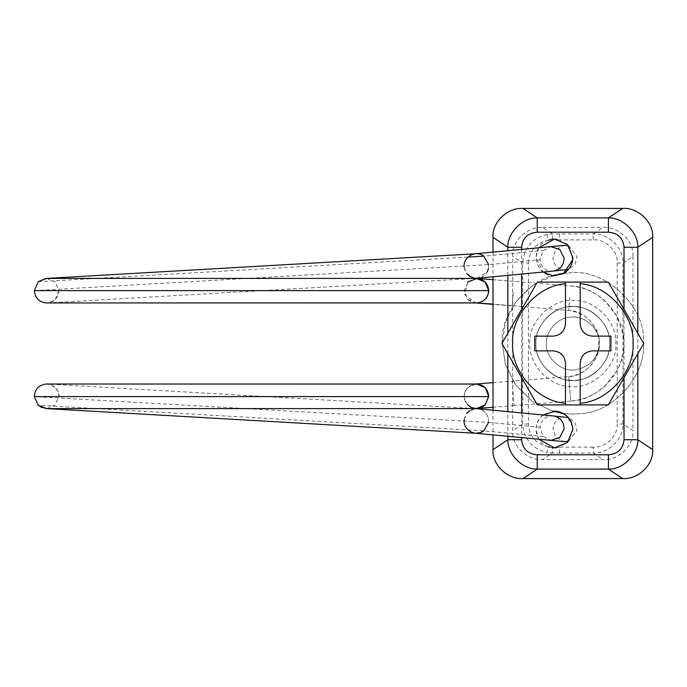 <?xml version="1.0" encoding="UTF-8"?>
<svg xmlns="http://www.w3.org/2000/svg" width="687" height="687" viewBox="0 0 687 687"><rect width="100%" height="100%" fill="white"/><g stroke="black" fill="none" stroke-linecap="round" stroke-linejoin="round"><path stroke-width="0.52" stroke-dasharray="3.44 2.58" d="M581.168 413.617L572.829 414.106L563.615 413.505L572.829 414.106L581.168 413.617C614.539 411.951 645.892 374.965 643.444 343.5C645.892 374.965 614.539 411.951 581.168 413.617M563.615 273.495L568.518 273.022C534.271 272.43 499.432 310.412 502.223 343.5L505.374 364.359L515.516 384.737L532.107 401.191L552.546 411.135L532.107 401.191L515.516 384.737L505.374 364.359L502.223 343.5L505.374 322.641L515.516 302.263L532.107 285.809L552.546 275.865M568.518 273.022C604.096 267.209 646.896 306.642 643.444 343.5C646.896 306.642 604.096 267.209 568.518 273.022M575.946 369.718C562.37 372.835 545.083 357.953 546.431 343.5C545.384 331.125 558.411 316.93 571.215 317.145C584.517 314.972 600.524 329.717 599.236 343.5C598.171 357.807 590.408 366.549 575.946 369.718C562.37 372.835 545.083 357.953 546.431 343.5C545.384 331.125 558.411 316.93 571.215 317.145C584.517 314.972 600.524 329.717 599.236 343.5C598.171 357.807 590.408 366.549 575.946 369.718M577.174 380.083C558.23 384.437 534.108 363.672 535.989 343.5C534.538 326.239 552.709 306.419 570.579 306.728C589.137 303.697 611.473 324.273 609.67 343.5C610.949 359.919 594.59 379.215 577.174 380.083C558.23 384.437 534.108 363.672 535.989 343.5C534.538 326.239 552.709 306.419 570.579 306.728C589.137 303.697 611.473 324.273 609.67 343.5C610.949 359.919 594.59 379.215 577.174 380.083M565.461 363.148L565.461 403.217M553.181 336.132L534.761 336.132L534.761 350.868L553.181 350.868M565.461 283.783L565.461 323.852M580.197 323.852L580.197 283.783M592.477 350.868L610.898 350.868L610.898 336.132L592.477 336.132M580.197 403.217L580.197 363.148M537.38 282.099L580.197 282.099M580.197 404.901L537.38 404.901L501.931 343.5L536.375 283.843M608.278 282.099L643.728 343.5L608.278 404.901M535.989 343.5C534.538 360.761 552.709 380.581 570.579 380.272C589.137 383.303 611.473 362.727 609.67 343.5C610.949 327.081 594.59 307.785 577.174 306.917C558.23 302.563 534.108 323.328 535.989 343.5C534.538 360.761 552.709 380.581 570.579 380.272C589.137 383.303 611.473 362.727 609.67 343.5C610.949 327.081 594.59 307.785 577.174 306.917C558.23 302.563 534.108 323.328 535.989 343.5M559.613 239.875L556.642 239.256M552.391 239.231L552.46 233.923L542.678 227.406C527.264 226.246 511.48 241.481 512.682 256.354L512.682 430.646C511.48 445.519 527.264 460.754 542.678 459.594L602.98 459.594C618.394 460.754 634.178 445.519 632.976 430.646L622.963 423.965L617.209 423.965C618.171 435.867 605.548 448.053 593.216 447.125L593.216 453.085C608.253 453.987 623.899 438.667 622.963 423.965L622.963 263.035C623.899 248.333 608.253 233.013 593.216 233.915L552.46 233.923L547.135 234.447L548.106 240.235C529.832 245.834 533.713 275.65 553.284 275.925M538.788 247.784L535.989 257.539L543.056 272.052M572.675 259.892L569.841 247.483L559.63 239.875L593.216 239.875C605.548 238.947 618.171 251.133 617.209 263.035L617.209 423.965M550.227 447.4L552.391 447.769L552.46 453.077L593.216 453.085L602.98 459.594M556.453 447.769L559.63 447.125L568.853 440.891L572.812 430.174M572.675 427.108L567.015 416.03L555.534 411.075M543.056 414.948L541.751 416.073C537.852 420.109 535.929 424.575 535.989 429.461L538.788 439.216M554.409 411.041L541.751 416.073C531.549 424.566 535.791 442.806 548.106 446.765L547.135 452.553L552.46 453.077L542.678 459.594M567.754 386.18C589.867 391.255 618.008 367.03 615.81 343.5C617.51 323.362 596.299 300.245 575.457 300.597C553.799 297.067 527.745 321.069 529.849 343.5C528.355 362.65 547.445 385.167 567.754 386.18C589.867 391.255 618.008 367.03 615.81 343.5C617.51 323.362 596.299 300.245 575.457 300.597C553.799 297.067 527.745 321.069 529.849 343.5C528.355 362.65 547.445 385.167 567.754 386.18M547.135 234.447C532.133 238.269 523.992 247.792 522.704 263.035L522.704 423.965C523.992 439.208 532.133 448.731 547.135 452.553M548.106 446.765C535.86 443.871 529.308 436.271 528.449 423.965L528.449 263.035L522.704 263.035L512.682 256.354M528.449 423.965L522.704 423.965L512.682 430.646M559.63 233.915L559.63 239.875M617.209 263.035L622.963 263.035L632.976 256.354C634.178 241.481 618.394 226.246 602.98 227.406L593.216 233.915L593.216 239.875M593.216 447.125L559.63 447.125L559.63 453.085M542.678 227.406L602.98 227.406M632.976 256.354L632.976 430.646M493.008 252.112L493.008 276.784M493.008 410.216L493.008 434.888M566.655 417.189C561.253 416.605 557.054 418.95 554.04 424.223L552.949 428.473L555.749 437.284L563.855 441.586M568.742 441.028L577.071 430.251L575.071 422.522L568.501 417.593M469.693 276.277L477.087 278.278C482.875 277.634 486.619 274.534 488.337 268.986L488.629 264.607L483.76 256.157C475.782 249.57 462.523 257.213 464.232 267.415L466.722 273.512M488.337 268.986L488.629 264.607L539.93 259.755L543.073 250.549L550.854 246.642M464.232 267.415C465.674 274.405 469.96 278.02 477.087 278.278L487.212 271.889M476.426 302.976L467.727 299.36L464.154 290.695L468.285 281.507L476.434 278.415L468.285 281.507L464.154 290.695L467.727 299.36C470.681 302.04 473.875 303.233 477.285 302.95M470.037 406.79C466.121 404.042 464.154 400.547 464.154 396.305C465.005 388.739 469.195 384.643 476.744 384.024L475.292 384.076C468.414 385.416 464.704 389.486 464.154 396.305C464.154 400.547 466.121 404.042 470.037 406.79L476.434 408.585M469.693 410.723L477.087 408.722C482.875 409.366 486.619 412.466 488.337 418.014L488.629 422.393L483.76 430.843C475.782 437.43 462.523 429.787 464.232 419.585C465.674 412.595 469.96 408.98 477.087 408.722C482.875 409.366 486.619 412.466 488.337 418.014L488.629 422.393L34.35 396.614M464.232 419.585L466.722 413.488C466.069 411.753 476.185 407.649 477.13 408.731L476.984 408.722M568.742 245.972L577.071 256.749L575.071 264.478L568.501 269.407M566.655 269.811C561.253 270.395 557.054 268.05 554.04 262.778L552.949 258.527L555.749 249.716L563.855 245.414M46.63 278.415L55.312 282.013L58.91 290.695C58.043 298.553 53.663 302.632 45.771 302.941M46.63 408.585L55.312 404.987L58.91 396.305C58.129 388.705 53.929 384.617 46.321 384.024M528.449 263.035C529.308 250.729 535.86 243.129 548.106 240.235M507.848 436.297L507.848 411.625M507.848 353.745L507.848 333.255M507.848 275.375L507.848 250.703M521.639 249.398L521.639 274.07M521.639 309.356L521.639 377.644M521.639 412.93L521.639 437.602M624.019 377.644L624.019 309.356M637.819 333.255L637.819 353.745M553.636 415.961C547.925 415.515 543.718 417.859 541.021 422.994L539.93 427.245L543.073 436.451L550.854 440.358M513.232 292.671L512.184 305.646L513.232 292.671M569.798 297.213L568.733 310.438L569.798 297.213M570.699 285.955C583.529 286.994 595.028 292.018 605.178 301.026L617.132 316.57L623.169 334.93C625.144 346.196 623.135 358.03 617.132 370.43L605.178 385.974C595.028 394.982 583.529 400.006 570.699 401.045L568.733 376.562L570.699 401.045C599.055 400.77 626.02 369.529 623.796 343.5C626.02 317.471 599.055 286.23 570.699 285.972L477.113 278.433M493.008 382.65L512.167 381.113L514.134 405.528L512.167 381.113L568.733 376.562C585.032 376.407 600.524 358.459 599.244 343.5C600.524 328.541 585.032 310.593 568.733 310.438L493.008 304.101M570.699 401.045L514.134 405.528M553.636 271.039C547.925 271.485 543.718 269.141 541.021 264.006L539.93 259.755M475.473 253.769L479.535 254.147L483.76 256.157L543.073 250.549M38.223 281.747L468.027 257.058M34.35 290.618L488.629 264.607M543.073 436.451L483.76 430.843L38.223 405.253M539.93 427.245L488.629 422.393M467.71 282.048L464.841 294.766L475.292 302.924M512.167 305.887L493.008 304.35M475.936 302.976L476.95 302.967M514.134 281.412L493.008 279.712M568.733 376.562C585.032 374.149 595.054 364.917 598.806 348.876L598.806 338.124C595.054 322.083 585.032 312.851 568.733 310.438M514.134 405.588L493.008 407.288M475.936 384.024L476.434 384.024M467.503 404.729L464.257 397.919L464.927 391.994L468.079 387.305L476.125 384.024M58.91 290.695L55.269 299.429L49.782 302.555L47.309 302.958L474.614 278.415M476.993 278.278L471.273 277.144M41.855 407.606L45.96 408.567M475.713 433.257L483.76 430.843M474.614 408.585L47.309 384.042L51.173 384.909C57.322 389.297 59.898 393.093 58.91 396.305"/><path stroke-width="1.03" d="M563.615 413.505L552.546 411.135L563.615 413.505M552.546 275.865L563.615 273.495M580.197 404.901L608.278 404.901L580.197 404.901L580.197 403.217L580.197 404.901L565.461 404.901L565.461 403.217L565.461 404.901L537.38 404.901L501.931 343.5L537.38 282.099L565.461 282.099L565.461 323.852C564.68 331.254 560.583 335.35 553.181 336.132L534.761 336.132L534.761 350.868L553.181 350.868C560.583 351.65 564.68 355.746 565.461 363.148L565.461 403.217C537.904 401.835 510.656 371.023 512.657 343.5C510.656 315.977 537.904 285.165 565.461 283.783L565.461 282.099L580.197 282.099L580.197 283.783L580.197 282.099L608.278 282.099L580.197 282.099M580.197 323.852C580.979 331.254 585.075 335.35 592.477 336.132C585.075 335.35 580.979 331.254 580.197 323.852L580.197 283.783C607.763 285.165 635.003 315.977 633.002 343.5C635.003 371.023 607.763 401.835 580.197 403.217L580.197 363.148C580.979 355.746 585.075 351.65 592.477 350.868L610.898 350.868L610.898 336.132L592.477 336.132M592.477 350.868C585.075 351.65 580.979 355.746 580.197 363.148M565.461 363.148C564.68 355.746 560.583 351.65 553.181 350.868M553.181 336.132C560.583 335.35 564.68 331.254 565.461 323.852M536.375 283.843L537.38 282.099M608.278 404.901L643.728 343.5L608.278 282.099M556.642 239.256L552.391 239.231L548.106 240.235M543.056 272.052L553.284 275.925L564.182 273.16C569.944 269.029 572.829 263.825 572.829 257.539L567.436 244.512L554.409 239.119L538.788 247.784M563.452 273.589L572.675 259.892M553.284 275.925L563.203 273.727M548.106 446.765L550.227 447.4M552.391 447.769L556.453 447.769M572.812 430.174L572.675 427.108M538.788 439.216L554.409 447.881L567.436 442.488L572.829 429.461C571.893 418.941 566.131 412.81 555.534 411.075L543.056 414.948M555.534 411.075L554.409 411.041M521.639 437.602L521.639 439.74L507.848 439.74L507.848 436.297M637.819 353.745L637.819 439.74C638.386 454.201 622.929 469.642 608.424 469.092L537.243 469.092C522.73 469.642 507.272 454.201 507.848 439.74L493.008 449.633C491.815 464.506 507.59 479.741 523.005 478.581L622.654 478.581L608.424 469.092L608.424 454.794C617.939 453.944 623.135 448.929 624.019 439.74L624.019 377.644M523.005 478.581L537.243 469.092L537.243 454.794L608.424 454.794M608.424 232.206L537.243 232.206C527.719 233.056 522.524 238.071 521.639 247.26L507.848 247.26C507.272 232.799 522.73 217.358 537.243 217.908L608.424 217.908C622.929 217.358 638.386 232.799 637.819 247.26L624.019 247.26C623.135 238.071 617.939 233.056 608.424 232.206L608.424 217.908L622.654 208.419C638.068 207.259 653.844 222.494 652.65 237.367L652.65 449.633C653.844 464.506 638.068 479.741 622.654 478.581M652.65 449.633L637.819 439.74L624.019 439.74M537.243 232.206L537.243 217.908L523.005 208.419L622.654 208.419M507.848 250.703L507.848 247.26L493.008 237.367C491.815 222.494 507.59 207.259 523.005 208.419M493.008 237.367L493.008 252.112M493.008 276.784L493.008 410.216M493.008 434.888L493.008 449.633M568.501 417.593L553.636 415.961C560.48 417.533 563.95 421.887 564.053 429.014L559.785 437.49L550.854 440.358L564.104 441.612L568.742 441.028M488.629 264.607L483.76 256.157C475.782 249.57 462.523 257.213 464.232 267.415M471.273 277.144L466.722 273.512L469.693 276.277M487.212 271.889L488.337 268.986M493.008 279.712L476.434 278.415L46.63 278.415L38.223 281.747L34.35 290.618C34.968 297.703 38.781 301.808 45.771 302.941L477.903 302.89C484.618 301.404 488.217 297.342 488.715 290.695C488.071 283.645 484.206 279.557 477.104 278.433L467.71 282.048M45.771 302.941L477.285 302.95C484.301 301.713 488.105 297.6 488.715 290.618L485.082 281.979L476.434 278.415M476.744 384.024L485.237 387.751L488.715 396.305L485.125 404.978L476.434 408.585L46.63 408.585L38.223 405.253L34.35 396.614C34.797 389.254 38.781 385.055 46.321 384.024L476.744 384.024C484.163 384.952 488.156 389.143 488.706 396.614L485.125 404.978C480.342 409.117 475.31 409.718 470.037 406.79M488.629 422.393L483.76 430.843C475.782 437.43 462.523 429.787 464.232 419.585M466.722 413.488L469.693 410.723M568.501 269.407L553.636 271.039C560.48 269.467 563.95 265.113 564.053 257.986L559.785 249.51L550.854 246.642L564.104 245.388L568.742 245.972M521.639 439.74C522.524 448.929 527.719 453.944 537.243 454.794M507.848 411.625L507.848 353.745M507.848 333.255L507.848 275.375M521.639 247.26L521.639 249.398M521.639 274.07L521.639 309.356M521.639 377.644L521.639 412.93M624.019 309.356L624.019 247.26M652.65 237.367L637.819 247.26L637.819 333.255M488.715 290.618L34.35 290.618M493.008 304.101L476.95 302.967M34.35 396.614L488.706 396.614M468.027 257.058L483.76 256.157M493.008 304.35L475.936 302.976M493.008 407.288L476.434 408.585L471.677 407.623L467.503 404.729M493.008 382.65L475.936 384.024M475.447 384.067L46.63 384.024M553.138 271.099L477.594 278.235M550.854 246.642L475.258 253.786M475.473 253.769L46.072 278.433M46.038 278.433L38.223 281.739M474.614 278.415L476.993 278.278M38.223 405.261L41.855 407.606M45.96 408.567L475.447 433.231M476.984 408.722L474.614 408.585M550.854 440.358L475.258 433.214M553.138 415.901L477.594 408.765"/></g></svg>
